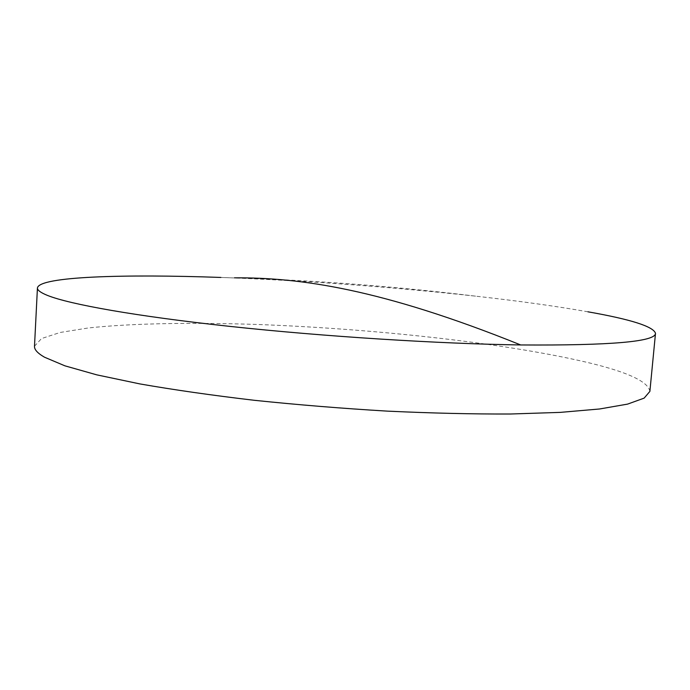 <?xml version="1.0" encoding="UTF-8"?>
<svg xmlns="http://www.w3.org/2000/svg" width="690" height="690" viewBox="0 0 690 690"><rect width="100%" height="100%" fill="white"/><g stroke="black" fill="none" stroke-linecap="round" stroke-linejoin="round"><path stroke-width="0.52" stroke-dasharray="3.45 2.59" d="M587.958 311.811C555.812 306.136 518.345 300.918 475.548 296.148C395.137 287.29 314.054 281.201 232.297 277.872L220.886 277.449L232.297 277.872M649.885 391.394C648.195 381.268 626.037 371.306 583.412 361.508C500.319 342.447 372.505 328.742 258.336 324.507C193.217 322.334 132.678 323.222 88.38 327.957L60.211 332.459L41.512 338.557L34.5 346.207M475.548 296.148C395.353 286.402 314.959 280.295 234.376 277.829"/><path stroke-width="1.03" d="M220.886 277.449C124.709 273.999 39.27 276.431 37.432 287.937C37.251 290.162 40.658 292.681 47.662 295.493C69.862 304.359 135.507 316.201 229.891 326.387C324.162 336.548 438.633 343.775 520.709 344.957C610.684 345.578 655.612 341.697 655.5 333.322C653.465 326.551 630.945 319.375 587.958 311.811M37.432 287.937L34.5 346.207C34.258 349.571 37.596 353.237 44.514 357.213L64.877 365.821L96.798 374.86L139.966 383.933C173.975 389.876 212.072 395.327 254.274 400.295C297.985 404.84 342.335 408.454 387.314 411.128C431.483 413.181 472.538 414.147 510.479 414.009L560.34 412.379L599.67 408.972L627.607 404.107L644.141 398.13L649.885 391.394L655.5 333.322M234.376 277.829C299.451 277.44 380.759 288.558 520.709 344.957"/></g></svg>
